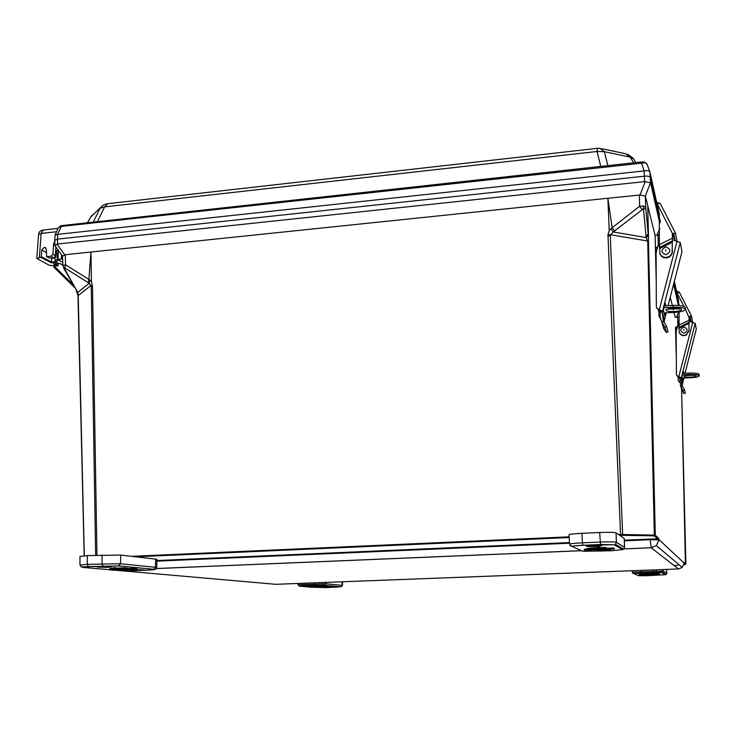 <?xml version="1.0" encoding="UTF-8"?>
<svg xmlns="http://www.w3.org/2000/svg" width="736" height="736" viewBox="0 0 736 736"><rect width="100%" height="100%" fill="white"/><g stroke="black" fill="none" stroke-linecap="round" stroke-linejoin="round"><path stroke-width="1.1" d="M115.856 570.271L275.77 584.31L678.463 568.956L651.194 547.777L656.374 545.634L658.941 539.865L650.173 539.718L650.09 539.074L624.34 540.187L657.993 539L653.918 535.826L654.332 535.127L655.298 535.219L658.619 538.347L658.941 539.865L657.993 539L658.619 538.347M618.672 534.63L620.558 534.538L607.954 234.582L609.224 230.764L607.872 198.26L65.237 254.711L65.568 264.84L88.89 279.404L90.96 252.034L91.439 281.649L92.506 286.396L96.94 555.174M641.967 209.493L639.612 206.264L643.715 206.016L643.006 209.116L613.189 231.95L610.254 235.327L622.656 534.511L654.332 535.127L647.726 241.647L646.208 237.581L648.324 235.198L655.298 535.219L654.654 535.9M643.715 206.016L645.674 207.396L648.195 233.947L646.079 236.33L646.208 237.581L613.189 231.95L610.834 228.758L612.15 227.728L607.872 198.26L640.026 195.003L645.196 181.654L644.524 181.636L644.396 176.198C647.827 175.95 649.851 176.355 650.458 177.413L660.486 222.051L650.458 177.413C649.851 176.355 647.827 175.95 644.396 176.198L644.083 170.899L641.203 161.975L644.138 162.04L645.086 162.812L60.159 226.541L58.144 228.086L55.145 234.977M646.079 236.33L643.522 209.778L645.674 207.396L645.408 196.144L640.026 195.003M62.882 265.696L77.731 292.404L78.218 295.44L84.3 555.781M95.643 555.229L91.227 285.908L89.277 283.296L77.731 292.404L76.866 291.649M63.075 265.254L65.568 264.84L64.86 268.033L64.207 267.858M673.606 284.216L678.417 305.412M674.056 282.486L679.218 305.468L674.056 282.486M678.914 316.71L675.262 317.409L674.029 312.423M673.385 309.81L672.962 308.08M672.308 305.431L670.275 297.151M676.476 316.894L676.77 316.287M676.807 316.839L678.702 312M654.433 535.854L619.648 535.293L620.66 535.247L620.558 534.538L622.656 534.511L622.279 535.219L620.66 535.247M683.928 564.632L685.437 564.466L684.112 563.233L684.241 562.47L684.112 563.123M684.241 562.47L685.878 564.006L681.591 389.316M54.712 240.295L57.371 239.145L644.396 176.198L57.371 239.145L54.712 240.267L54.961 245.677M659.539 234.453L655.114 235.557L645.408 196.144M644.083 170.899C647.284 170.31 649.235 170.706 649.943 172.086L650.587 182.841L659.732 223.109M641.176 161.975L61.695 225.602L57.564 234.342L57.528 244.021L644.524 181.636M57.528 244.021L54.878 245.539M57.012 244.15L64.713 254.84L65.237 254.711M657.11 234.646L659.796 228.62M650.587 182.841L645.196 181.654M648.324 235.198L647.763 205.712L648.48 237.066M64.713 254.84L62.578 256.238L54.887 245.576M64.336 268.484L62.873 265.668L62.569 256.202M91.227 285.908L92.506 286.396M90.022 280.103L88.89 279.404L88.145 282.587L89.277 283.296L90.022 280.103L91.439 281.272M77.124 291.327L63.48 267.748M78.145 295.872L76.268 290.573M78.126 297.648L78.09 296.157M647.726 241.647L648.683 242.99M614.514 230.929L612.15 227.737L639.612 206.264L639.354 194.985M608.249 236.201L610.254 235.327M74.419 287.279L54.022 267.352L54.326 266.276L72.735 284.271M46.368 252.503L41.768 250.065L44.178 247.388L44.979 247.452L46.386 249.587L46.681 256.652L49.432 258.005L54.022 258.134L55.402 255.64L55.301 257.499M54.022 258.134L51.134 256.22L46.865 256.662M40.728 257.306L41.29 256.698L51.575 262.044L51.336 262.798L40.728 257.306L36.8 258.492L49.404 265.346L57.601 266.046L53.461 263.902L59.506 263.286L62.854 265.034M55.007 257.95L55.044 260.452L61.373 258.814L57.307 260.36L56.056 261.482L57.399 262.182L51.336 262.798M674.332 281.41L678.702 301.015M51.134 256.22L52.9 254.306L53.673 243.414L54.758 241.721M41.768 250.065L41.29 256.698M54.924 263.782L58.126 265.438L58.19 263.442M58.126 265.438L57.601 266.046M57.712 234.342L643.899 170.936M649.962 172.169L659.539 215.096M649.86 171.874L647.008 164.082L645.086 162.812M56.801 248.234L55.807 247.692L55.697 256.735L55.016 257.83M56.092 261.574L51.575 262.044L51.704 258.382M36.8 258.492L38.566 234.453L41.152 233.413L39.394 257.444M57.564 234.342L55.09 235.097L54.712 240.267M60.159 226.541L61.493 225.621M93.288 222.134L100.041 208.334L104.613 206.871L97.391 221.683M87.418 222.778L90.786 216.908L103.095 205.16L106.794 203.78M600.742 166.419L597.043 151.478L604.357 151.69L607.872 165.637M87.51 222.769L90.786 216.908L93.785 213.79M597.338 148.332L107.769 203.679L104.613 206.871L597.043 151.478L597.549 148.304L599.969 148.322L604.357 151.69L630.228 157.108L633.604 158.912L635.821 162.564M601.735 148.7L625.775 153.769L630.228 157.108L633.678 162.803M676.881 292.845L677.304 291.576L677.838 291.999L676.761 292.284M657.625 203.955L658.214 203.486M56 250.737L58.42 250.479M55.881 253.166L56.92 252.936L57.307 260.36M56.672 261.804L57.399 262.182M58.687 259.514L58.76 260.25L62.772 262.356M53.958 263.856L53.461 263.902M326.388 586.84L327.364 586.84L326.388 586.84M319.525 587.199L320.224 587.199L319.525 587.199M311.438 585.828L307.105 585.966M323.306 587.282L331.908 586.997L326.885 586.96M325.468 586.868L315.321 587.245L326.885 586.997L325.11 586.307M325.496 586.61L325.459 586.04L327.345 585.985L327.814 586.601L327.778 586.012M324.346 586.748L323.15 586.684L323.141 586.114L324.944 586.058L324.953 586.629L323.877 586.702L325.027 586.666L325.11 586.095L324.346 586.702M321.19 586.84L318.624 586.859L323.592 586.776L321.181 586.758L321.172 586.187L323.141 586.206M320.224 586.794L320.583 586.206L321.071 586.822M318.624 586.859L318.614 586.279L320.224 586.316M316.066 586.951L318.881 586.951L316.066 586.951L316.057 586.371L317.667 586.371M317.676 586.886L317.667 586.316L318.614 586.353M315.192 587.043L316.241 587.015L315.192 587.043L315.183 586.472L316.057 586.436M313.205 587.126L313.196 586.555L314.106 586.454L315.063 586.491L315.072 587.07L313.205 587.126L315.072 587.07M323.573 587.116L321.779 587.19M310.362 585.994L311.438 585.976M309.332 587.199L312.91 587.172L309.332 587.199L309.322 586.629L310.822 586.656M310.831 587.144L310.822 586.574L312.322 586.592M312.322 587.089L312.69 586.5L312.91 587.172M312.699 587.08L312.69 586.5M312.055 587.153L312.046 586.583M311.264 587.126L311.254 586.555M309.7 587.19L309.69 586.61M313.61 587.107L314.309 587.08L313.61 587.107M314.953 587.098L314.962 586.482M314.64 587.07L314.631 586.5M314.116 587.024L314.106 586.454M313.886 587.034L313.876 586.463M318.035 586.877L318.026 586.298M316.452 586.932L316.443 586.362M318.982 586.84L318.973 586.27M320.592 586.785L320.583 586.206M322.285 586.813L322.276 586.242M321.54 586.748L321.531 586.169M323.15 586.684L324.852 586.62L324.843 586.049M326.986 586.638L325.468 586.62L326.986 586.601M327.354 586.555L327.345 585.985M326.158 586.574L326.149 585.994M316.839 587.365L326.738 586.997L316.839 587.199M317.409 587.328L322.515 587.144L317.409 587.172M321.365 587.126L325.91 587.015L321.365 587.024M326.517 586.877L327.032 586.859L326.508 586.85M321.779 587.383L322.478 587.162M322.478 587.337L323.306 587.411M648.223 574.991L654.451 574.788M645.757 573.362L653.761 572.921L642.381 573.188M652.602 574.062L652.059 574.08M649.722 574.172L649.262 574.181M657.23 573.675L657.257 574.282L658.499 574.227M658.499 574.264L657.294 574.236L657.257 573.629L659.493 573.592L659.53 574.209L659.493 573.592M656.65 574.292L654.838 574.301L654.801 573.694L656.733 573.62L656.788 574.246L655.27 574.301L656.622 574.246M652.584 573.776L654.534 573.804L654.598 574.42L652.823 574.485L652.584 573.776M651.544 574.42L649.741 574.494L651.673 574.494L651.516 573.813L652.041 573.878M649.741 574.494L649.704 573.878L651.516 573.905M646.861 574.595L649.281 574.623L646.861 574.595L646.824 573.988L648.637 573.997M648.664 574.531L649.042 573.905L649.281 574.623M645.408 574.108L646.502 574.08L646.53 574.687L645.463 574.733L645.408 574.108M643.19 574.825L643.135 574.2L644.359 574.08L645.178 574.752L643.19 574.825L645.178 574.752M645.058 573.436L645.757 573.418M639.234 574.273L643.025 574.135L643.062 574.742L639.271 574.88L639.234 574.273M657.239 573.905L656.77 573.914M639.271 574.88L642.28 574.871L642.611 574.144M642.28 574.871L642.243 574.255M641.967 574.834L641.939 574.227M641.442 574.798L641.415 574.19M640.955 574.816L640.927 574.209M640.44 574.936L640.412 574.328M639.685 574.862L639.648 574.255M643.623 574.788L644.414 574.761L643.623 574.788M645.15 574.733L645.122 574.126M644.782 574.752L644.754 574.135M644.644 574.687L644.616 574.071M644.386 574.696L644.359 574.08M645.435 574.715L646.502 574.678L646.475 574.071M649.069 574.512L649.042 573.905M647.284 574.586L647.257 573.97M651.001 574.54L650.974 573.933M650.146 574.476L650.109 573.868M651.958 574.411L651.921 573.795M652.62 574.384L654.598 574.42L654.534 573.804M653.209 574.466L653.172 573.85M653.025 574.365L652.988 573.758M654.838 574.301L656.76 574.227L656.733 573.62M657.257 573.629L657.294 574.236L659.53 574.209L657.257 574.282M659.373 574.163L659.336 573.556M658.242 574.172L658.214 573.565M655.932 574.733L644.156 574.982L655.923 574.595M644.653 575.147L655.804 574.733L644.644 574.972M645.38 575.11L651.121 574.899L645.371 574.945M650.238 574.871L654.948 574.752L650.228 574.761M649.759 575.147L648.793 575.212L649.75 574.963M588.239 549.516L586.905 549.488L588.239 549.516M588.818 548.449L586.859 548.578L586.905 549.488M600.677 548.734L599.72 548.725L600.677 548.734M610.199 550.436L601.855 549.967L595.424 550.97M598.626 551.034L600.282 551.016M593.133 545.67L586.436 546.379L594.854 546.544L601.57 545.836L593.133 545.67M597.328 547.078L599.242 547.198L599.288 548.118L597.374 547.998L597.328 547.078M606.795 548.743L589.72 549.461L606.795 548.743L605.967 547.418L599.27 547.704M597.365 547.777L588.809 548.145L588.846 549.056M584.255 549.24L584.292 550.142L586.353 550.252L584.301 550.151L584.255 549.24L586.886 549.084M606.777 548.283L608.451 548.246L608.497 549.157L605.544 549.286L608.497 549.157M612.094 547.998L614.312 548.164L614.358 549.074L609.344 549.286L608.727 549.304L608.672 548.403L609.316 548.118L612.094 547.998L612.14 548.909L612.858 548.881L612.803 547.97M581.928 533.306C573.942 533.71 569.627 534.216 569.002 534.814L569.609 544.217C570.225 543.683 574.494 543.223 582.406 542.837L581.928 533.306L599.665 532.505C608.81 532.156 614.275 532.266 616.06 532.836L624.275 538.504L624.588 547.418L623.64 549.194L624.533 547.345L624.22 538.43M608.727 549.304L612.14 548.909M611.432 549.166L611.386 548.256M610.024 549.001L609.978 548.09M609.362 549.028L609.316 548.118M612.858 548.881L614.358 549.074M607.826 549.185L606.639 549.24L607.826 549.185M608.442 549.13L608.396 548.219M603.483 549.35L605.121 549.314L603.538 549.378L603.465 548.881M605.075 549.286L605.047 548.817M605.121 549.314L605.102 548.817M602.039 549.332L599.362 549.452L602.379 549.507L602.02 548.946M603.097 549.544L603.069 548.9M595.912 549.7L598.846 549.728L595.902 549.654M598.846 549.728L598.819 549.084M591.505 549.774L594.605 549.902L591.486 549.387M594.605 549.902L594.568 549.258M590.254 549.829L588.46 550.132L590.686 550.04L588.57 550.013L590.474 549.939L590.235 549.442M588.57 550.013L588.542 549.498M588.46 550.132L588.432 549.498M591.339 550.04L591.312 549.396M585.69 550.022L585.644 549.111M587.65 550.031L587.622 549.525M606.013 548.329L605.967 547.418M589.876 549.442L606.593 548.743L589.858 549.028M597.632 548.734L604.771 548.43L597.632 548.697M597.531 548.881L590.355 549.038L597.531 548.835M588.414 549.387L587.54 549.424L588.414 549.378M588.432 549.461L587.797 549.479L588.432 549.461M597.374 547.998L599.233 548.09L599.187 547.17M598.304 548.164L598.258 547.244M597.926 547.98L597.88 547.05M111.568 569.618L109.958 569.59L111.568 569.618M110.648 569.535L111.992 569.554L110.648 569.535M120.649 569.002L119.48 568.983L120.649 569.002M144.035 570.05L133.529 569.636L130.116 570.28M134.992 570.391L137.117 570.372M101.163 566.738L97.345 567.134L107.631 567.318L111.458 566.922L101.163 566.738M113.123 567.668L115.81 567.741L115.8 568.588L113.114 568.523L113.123 567.668M127.208 568.965L112.912 569.572L127.208 568.965L127.218 568.128L124.154 567.852L115.8 568.201M113.123 568.321L109.793 568.459L109.774 569.296M127.218 568.56L128.515 568.532L128.506 569.37L124.071 568.707L112.976 569.296M128.607 569.268L128.616 568.431L131.063 568.385L131.284 569.241L128.579 569.324L131.284 569.241M128.579 569.324L128.616 568.486M134.955 569.232L131.486 569.149L134.449 569.222L133.814 569.048L133.823 568.21L134.421 568.183L137.071 568.312L137.071 569.14L134.964 569.084M131.486 569.149L131.496 568.312L133.823 568.367M87.317 555.606L79.966 556.453L79.985 565.101L87.262 564.328L87.317 555.606L120.722 555.082L156.906 559.286L156.713 567.447C156.152 569.213 155.195 569.811 153.852 569.232L155.498 567.18L155.673 558.974M133.814 569.048L134.412 569.02L134.421 568.183M132.038 569.121L132.048 568.284M134.412 569.02L137.071 569.14M130.714 569.268L129.72 569.305L130.714 569.268M129.067 569.25L129.076 568.413M131.054 569.222L131.063 568.385M129.499 569.287L129.499 568.45M126.969 569.406L128.303 569.351L128.312 568.514M125.35 569.406L127.622 569.544L123.096 569.498L126.675 569.526L125.35 569.048M120.805 569.692L124.053 569.692L120.805 569.627M116.509 569.774L120.492 569.839L116.518 569.416M115.46 569.82L117.76 569.958L114.669 569.958L116.27 569.894L115.46 569.462M114.669 569.958L114.678 569.498M111.614 569.977L114.439 570.06L110.74 570.06L111.624 569.609M114.328 570.041L114.328 569.508M124.145 568.689L124.154 567.852M112.976 569.563L126.969 568.965M117.364 569.02L123.335 568.762L117.364 568.992M117.024 569.112L111.265 569.278L117.024 569.084M111.108 569.526L110.372 569.563L111.108 569.517M113.114 568.523L115.58 568.569L115.589 567.723M115.018 568.624L115.028 567.778M113.583 568.496L113.592 567.649M694.692 375.286L685.326 375.572M696.136 375.903L696.146 375.94C696.486 377.31 683.992 377.743 683.928 376.372L683.919 376.326C683.551 374.955 696.146 374.514 696.136 375.903M677.433 326.554L675.501 327.143L676.338 358.662M676.964 327.078L677.037 328.072M675.51 327.18L677.341 326.904M690.607 320.408L690.708 321.89M690.23 319.185L690.607 321.871M678.003 376.998L679.705 378.12L680.598 385.94L681.95 390.522L680.956 386.547L684.13 393.677L682.3 391.12M682.76 373.336L689.586 373.078C695.336 372.968 698.528 373.419 699.163 374.422L699.2 375.838C698.712 376.832 695.787 377.467 690.423 377.761L682.189 378.065M682.392 374.771L689.623 374.495C695.373 374.385 698.565 374.836 699.2 375.838M682.152 385.682L683.799 378.01L682.502 383.07M696.293 329.121L685.023 373.253L696.293 329.121L695.226 323.362L681.094 378.598L679.668 378.276M683.91 373.29L683.376 371.294L681.904 377.062L682.815 380.31L683.477 378.019M679.733 378.019L681.122 377.862L681.159 378.341L679.696 378.138L681.131 378.46M682.438 383.318L681.094 378.598L681.867 385.176L684.48 389.776L685.363 393.006M680.717 386.152L681.95 390.522M682.217 385.793L680.956 386.547L680.598 385.94M689.071 317.363L690.285 319.369L690.322 321.807L695.226 323.362M681.122 377.862L676.752 375.553L676.43 374.284L676.163 331.494L678.85 321.052M679.77 377.614L678.675 377.007M690.451 321.834L690.414 319.921M676.586 375.185L678.748 377.274M679.411 382.242L678.196 380.567M679.392 382.021L678.353 380.926L678.022 377.016M679.043 331.881L679.254 332.589C680.736 335.414 683.063 336.278 686.219 335.165L689.098 330.639L688.942 323.389L689.034 330.326L686.154 334.852C682.99 335.975 680.662 335.11 679.172 332.276L679.089 327.354L689.218 322.156L679.089 327.354L679.08 311.944M678.923 325.376L679.116 327.06L678.721 326.398M689.025 317.648L689.062 320.565L689.255 317.023M689.669 316.388L691.472 316.075L692.668 322.304M690.147 316.738L691.187 321.991M678.813 292.045L676.448 290.895M677.939 297.583L677.12 293.011L679.282 292.174L691.444 316.029M690.147 316.728L689.42 316.857M678.666 303.011L678.877 305.44M679.024 308.31L679.052 309.12M688.96 317.317L685.372 309.203M678.896 325.146L688.997 320.243L689.218 322.156M678.859 328.201L678.693 326.692M689.19 322.451L688.942 323.389L678.84 328.284M683.845 326.931C679.696 329.222 679.742 331.32 684.011 333.224C688.16 330.933 688.114 328.836 683.845 326.931M680.441 308.66L667.092 309.175M681.508 309.433L681.518 309.506C681.95 311.696 666.292 312.395 666.089 310.196L666.071 310.104C665.583 307.915 681.416 307.216 681.508 309.433M657.69 246.836L655.39 247.756L656.236 281.474M655.408 247.839L657.239 247.673L657.312 248.28M655.39 247.756L655.114 235.557L655.399 247.701M674.443 238.924L674.608 240.552M674.029 237.47L674.461 240.525M658.398 310.472L660.238 312.846M664.433 305.826L673.1 305.385C680.423 305.201 684.498 305.928 685.326 307.565L685.372 309.341C684.784 310.914 681.131 311.935 674.415 312.404L664.038 312.92M663.964 307.639L673.136 307.179C680.469 306.995 684.544 307.712 685.372 309.341M664.074 321.89L666.209 312.809L664.498 319.452M681.978 251.703L668.076 305.642L681.978 251.703L680.276 242.494L662.271 312.202L660.459 311.816L662.317 312.027M665.914 305.753L665.234 303.232L663.375 310.518L664.829 315.735L665.703 312.837M660.542 311.484L660.588 310.96L662.299 311.218L662.354 311.871L660.505 311.641M664.415 319.764L662.271 312.202L663.219 320.464L666.595 326.471L667.994 331.678M664.994 327.437L666.466 332.589L664.222 329.535L662.069 322.212L664.994 327.437L666.595 326.471M662.225 322.754L664.222 329.535M663.67 321.246L662.069 322.212L660.762 319.507L660.063 316.048L660.459 311.816M672.41 234.83L674.001 237.378L674.047 240.442L680.276 242.494M662.299 311.218L656.733 308.274L656.337 306.682L656.126 252.871L659.484 239.936M660.588 310.96L659.162 310.077M674.25 240.488L674.167 238.133M656.549 307.86L659.29 310.5M660.44 318.458L659.116 316.48M660.348 318.072L658.913 315.339L658.895 311.806M659.741 253.193L660.008 254.132C661.885 257.664 664.82 258.695 668.812 257.241L670.873 255.668L672.29 252.991L672.253 242.282L672.18 252.494L671.094 254.776L668.702 256.744C664.7 258.207 661.765 257.168 659.888 253.635L659.787 247.425L672.603 240.69L659.787 247.425L659.309 246.68L659.309 216.798M659.585 244.959L659.815 247.038L659.336 246.293M672.382 235.088L672.419 238.749L672.676 234.296M673.182 233.376L675.492 233.128L677.01 241.031M672.888 234.085L673.817 233.993L675.133 240.654M659.226 203.164L656.696 202.345M658.398 210.008L657.386 204.286L658.416 203.366L660.155 203.384L675.436 233.036M672.272 234.563L672.566 233.772L657.386 204.286M659.53 244.582L672.318 238.234L672.603 240.69M659.511 248.492L659.309 246.68M672.575 241.077L672.253 242.282L659.474 248.621M672.308 242.061L672.364 242.788M665.804 246.827C660.551 249.78 660.606 252.42 665.988 254.73C671.25 251.776 671.195 249.136 665.804 246.827M137.052 569.747L134.67 570.492L130.033 570.225L137.052 569.535M137.117 569.535L137.108 570.474L139.509 569.517M137.108 570.474L144.118 569.995L139.509 569.728M605.342 550.105L595.24 550.878L605.332 549.866M600.272 550.804L607.66 549.847M600.282 551.117L610.374 550.344L607.678 550.096M645.766 573.51L651.222 572.801M652.979 572.82L651.231 572.958M312.662 585.654L307.105 585.976L312.662 585.506M311.438 586.058L314.327 585.488M316.986 585.516L314.327 585.626M658.996 547.842L658.407 547.86M650.09 539.074L658.398 538.844L654.506 535.845L655.003 535.155M607.954 234.582L610.659 234.72M609.196 230.35L610.834 228.758M643.522 209.778L643.006 209.116M78.025 296.599L78.218 295.44M156.869 560.547L569.498 542.579L156.869 560.547M136.04 556.784L569.176 537.538L136.068 556.793M673.992 565.487L678.509 565.101M624.358 540.84L650.173 539.718L651.194 547.777L623.999 548.918M581.615 550.703L156.317 568.569M658.987 539.626L684.075 562.994M131.873 556.324L569.13 536.829M650.504 182.703L645.325 196.015M91.071 285.448L78.218 295.495M647.294 240.957L610.659 234.775M88.145 282.587L64.86 268.033M54.326 266.248L53.848 266.699M624.045 548.881L651.158 547.74L656.374 545.634L682.244 567.41L684.103 563.215L682.244 567.41L678.482 568.956M569.544 543.214L156.86 561.145M112.295 570.161L113.381 570.142M681.6 389.326L685.437 564.466M622.251 535.228L653.945 535.826M61.576 254.849L61.373 258.814L62.68 259.504M56.552 231.739L41.152 233.413L43.231 230.028L58.006 228.408M54.832 244.048L53.673 243.414M52.9 254.306L55.402 255.64L55.807 247.692M657.257 204.884L657.11 204.194M656.954 203.504L657.653 203.43M58.089 260.277L58.264 250.488M56.488 250.672L56.93 252.936M48.962 257.766L49.432 258.005M46.681 256.652L49.248 257.996L54.216 258.115M311.254 587.181L326.14 587.632L340.759 586.804L324.493 585.276L299.902 586.196L309.332 587.015M304.069 583.234L304.557 585.709C296.617 585.755 300.362 586.988 298.016 584.715L325.855 583.786L342.074 585.368L342.065 581.78M342.461 585.46L340.934 586.785L342.461 585.46L342.461 581.771M314.428 582.838L314.916 585.322L324.668 585.258L325.855 583.786L325.855 582.397M304.557 585.709L314.934 585.322M299.902 586.196L299.202 586.022M340.759 586.804L324.493 585.276M310.647 587.227L310.638 586.647M319.461 586.886L319.452 586.307M646.99 575.708L665.353 574.733L661.738 572.599L641.378 573.031L633.972 573.638L638.682 575.718L646.99 575.708M632.344 572.185L663.21 571.016L666.761 573.206L666.614 569.416M666.779 573.234L666.172 574.448L666.779 573.234L666.623 569.406M652.814 569.94L653.062 572.59L662.593 572.295L663.154 569.544M653.062 572.59L641.369 573.031L641.111 570.382M633.972 573.638L632.629 572.967M665.353 574.733L666.172 574.448L662.593 572.295L661.738 572.599M642.362 574.844L642.335 574.236M640.55 574.908L640.513 574.301M640.265 574.917L640.228 574.31M650.265 574.54L650.228 573.924M614.137 544.741L582.811 545.312C575.469 545.68 571.927 546.084 572.166 546.544L582.912 551.273L612.048 550.73L622.426 549.617L614.137 544.741L600.521 544.539L599.665 532.505M582.811 545.312L582.406 542.837L600.162 542.073C609.215 541.733 614.624 541.825 616.391 542.322L624.588 547.418M622.426 549.617L623.64 549.194L615.434 544.29L616.391 542.322L616.06 532.836M570.115 545.477L572.166 546.544M611.533 549.13L611.487 548.219M611.248 549.139L611.202 548.237M598.58 549.59L598.552 549.093M114.043 570.115L134.679 570.676L148.516 570.096C154.091 569.83 155.784 569.544 153.612 569.259L118.505 565.966L88.274 566.554C82.423 566.849 80.84 567.152 83.527 567.465L110.75 569.83M88.274 566.554L87.262 564.328L120.502 563.758L156.713 567.447M118.505 565.966L120.502 563.758L120.722 555.082M103.031 565.92L102.028 563.684L102.065 554.944M153.612 569.259L118.754 565.938L81.328 566.913L79.985 565.101M83.03 567.419L83.527 567.465M675.584 328.33L676.991 328.265M677.571 316.774L677.782 325.192M689.623 374.495L689.586 373.078M682.566 379.445L683.091 379.555M683.22 390.531L684.48 389.776M684.13 393.677L685.372 392.941M682.171 385.71L680.892 386.455M692.742 322.322L678.739 377.025M677.12 293.011L683.928 306.369M683.845 329.24L683.864 330.28L683.845 329.24M655.518 249.348L657.064 249.256M657.993 234.554L658.223 244.794M673.136 307.179L673.1 305.385M664.534 314.695L665.188 314.833M666.448 332.497L668.021 331.55M663.605 321.135L661.995 322.092M677.092 241.049L659.244 310.086M672.456 251.51L672.354 251.004M665.767 249.624L665.795 250.93L665.767 249.624M78.007 297.004L84.189 555.79M581.523 550.666L156.345 568.532M115.561 570.244L112.406 570.161M685.878 564.006L684.149 562.884M74.437 287.316L54.022 267.352L53.673 266.23M44.979 247.452L45.66 247.82M647.008 164.082L649.87 171.884M42.67 230.083C40.259 230.626 38.888 232.079 38.566 234.453M644.524 162.122L646.926 163.87M60.757 225.75L58.264 227.801M91.512 215.768L90.638 217.028M633.264 158.36L627.523 154.128M656.935 203.449L657.736 203.366M57.114 262.108L55.044 260.452M62.864 265.116L59.423 263.322M59.46 263.313L53.627 263.911M298.016 584.715L297.979 583.464M322.892 583.685L322.892 585.212M325.459 586.04L325.468 586.62M656.162 570.897L656.282 572.498M641.369 573.031C630.918 573.344 633.834 574.319 632.307 572.148L632.206 570.722M600.521 544.539L582.792 545.293C567.116 545.836 572.277 547.63 569.609 544.217M595.249 549.231L595.277 549.7M114.439 569.508L114.439 570.06M684.14 393.732L685.382 392.987M691.454 316.038L679.282 292.174M658.702 311.484L658.306 310.132M666.466 332.589L668.04 331.642M661.618 321.448L663.78 328.799M660.008 254.132L659.888 253.635M675.455 233.064L660.155 203.384"/></g></svg>
